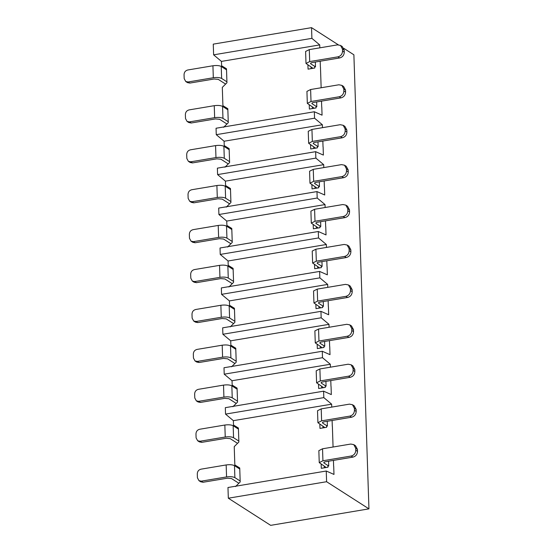 <?xml version="1.0" encoding="UTF-8"?>
<svg xmlns="http://www.w3.org/2000/svg" width="553" height="553" viewBox="0 0 553 553"><rect width="100%" height="100%" fill="white"/><g stroke="black" fill="none" stroke-linecap="round" stroke-linejoin="round"><path stroke-width="0.83" d="M238.412 428.16L233.511 425.015L238.405 428.043L238.868 442.013L234.23 446.644L234.831 464.935L239.732 467.962L239.767 468.958L240.196 481.933L235.55 486.564M234.831 464.935L239.732 468.073M326.249 471.018L326.602 481.718L368.948 508.864L270.673 525.35L228.327 498.205L227.967 487.504L326.249 471.018L333.977 474.433L333.701 466.248M331.053 386.409L331.323 394.593L323.602 391.178L323.816 397.621L225.534 414.107L233.366 420.66L233.511 425.015M225.534 414.107L225.32 407.665L323.602 391.178M237.085 388.241L232.184 385.095L237.085 388.123L237.548 402.1L232.903 406.725M329.733 346.496L330.003 354.673L322.275 351.266L322.489 357.701L224.214 374.187L232.039 380.74L232.184 385.095M224.214 374.187L224 367.745L322.275 351.266M235.765 348.321L230.864 345.176L235.758 348.21L236.221 362.18L231.576 366.805M328.406 306.576L328.676 314.761L320.954 311.346L321.169 317.781L222.887 334.268L230.719 340.821L230.864 345.176M222.887 334.268L222.672 327.832L320.954 311.346M234.437 308.401L229.536 305.263L234.437 308.291L234.901 322.261L230.255 326.892M327.086 266.657L327.355 274.841L319.627 271.426L319.841 277.862L221.559 294.348L229.391 300.908L229.536 305.263M221.559 294.348L221.345 287.913L319.627 271.426M233.117 268.481L228.209 265.343L233.11 268.371L233.145 269.366L233.573 282.341L228.928 286.972M325.758 226.737L326.028 234.921L318.307 231.507L318.514 237.942L220.239 254.428L228.071 260.988L228.209 265.343M220.239 254.428L220.025 247.993L318.307 231.507M231.79 228.569L226.889 225.424L231.783 228.451L232.219 241.426L232.246 242.421L227.608 247.053M324.431 186.817L324.708 195.002L316.98 191.587L317.194 198.029L218.912 214.516L226.744 221.069L226.889 225.424M218.912 214.516L218.698 208.073L316.98 191.587M230.463 188.649L225.562 185.504L230.463 188.532L230.497 189.534L230.926 202.509L226.281 207.133M323.111 146.904L323.381 155.082L315.652 151.674L315.867 158.11L217.592 174.596L225.417 181.149L225.562 185.504M217.592 174.596L217.377 168.153L315.652 151.674M229.142 148.729L224.242 145.584L229.136 148.619L229.571 161.587L229.599 162.589L224.96 167.213M321.784 106.985L322.06 115.169L314.332 111.754L314.546 118.19L216.264 134.676L224.096 141.236L224.242 145.584M216.264 134.676L216.05 128.241L314.332 111.754M227.815 108.81L222.914 105.671L227.815 108.699L228.278 122.669L223.633 127.301M226.495 68.89L221.594 65.752L226.488 68.779L226.523 69.775L226.951 82.75L222.306 87.381L222.914 105.671M338.298 44.8L311.539 27.65L311.899 38.351L213.617 54.837L221.449 61.397L221.594 65.752M213.617 54.837L213.264 44.136L311.539 27.65M322.475 127.674L322.371 124.75L314.546 118.19M322.841 141.05L323.035 146.856M323.795 167.594L323.699 164.663L315.867 158.11M324.169 180.969L324.355 186.769M325.123 207.506L325.026 204.582L317.194 198.029M325.489 220.889L325.682 226.689M326.443 247.426L326.346 244.502L318.514 237.942M326.816 260.809L327.01 266.608M327.77 287.346L327.673 284.422L319.841 277.862M328.136 300.721L328.33 306.528M329.09 327.265L328.994 324.341L321.169 317.781M329.464 340.641L329.657 346.448M330.418 367.185L330.321 364.254L322.489 357.701M330.784 380.561L330.977 386.36M331.745 407.098L331.641 404.174L323.816 397.621M332.111 420.48L332.305 426.28M333.065 447.018L332.381 426.328M333.438 460.4L333.625 466.2M368.948 508.864L353.885 54.795L343.779 48.311M319.821 47.835L319.724 44.911L311.899 38.351M320.194 61.217L320.387 67.017M321.148 87.754L320.464 67.065M321.514 101.13L321.708 106.936M327.977 467.209L321.3 468.329L321.162 464.257M324.328 467.824L324.272 466.248M326.657 427.289L319.973 428.409L319.841 424.338M323 427.904L322.952 426.328M228.327 498.205L326.602 481.718M317.657 266.657L317.705 268.233M321.355 267.617L314.678 268.737L314.546 264.666M318.977 306.576L319.033 308.145M322.682 307.537L316.005 308.657L315.867 304.585M320.305 346.496L320.353 348.065M324.003 347.457L317.325 348.577L317.194 344.498M321.625 386.416L321.68 387.985M325.33 387.37L318.652 388.489L318.514 384.418M311.035 67.065L311.083 68.641M314.733 68.026L308.056 69.146L307.924 65.074M312.355 106.985L312.41 108.554M316.06 107.946L309.383 109.065L309.245 104.994M313.682 146.904L313.731 148.474M317.387 147.865L310.703 148.985L310.572 144.907M315.003 186.824L315.058 188.393M318.708 187.778L312.03 188.898L311.892 184.826M316.33 226.737L316.385 228.313M320.035 227.698L313.351 228.818L313.219 224.746M225.417 181.149L323.699 164.663M319.302 181.785L319.461 186.589L318.597 186.734L318.632 187.73M226.744 221.069L325.026 204.582M320.622 221.705L320.781 226.509L319.924 226.654L319.959 227.649M228.071 260.988L326.346 244.502M321.95 261.624L322.109 266.428L321.252 266.574L321.279 267.569M229.391 300.908L327.673 284.422M323.27 301.537L323.429 306.341L322.572 306.486L322.606 307.489M230.719 340.821L328.994 324.341M324.597 341.457L324.756 346.261L323.899 346.406L323.934 347.408M232.039 380.74L330.321 364.254M325.917 381.376L326.083 386.181L325.219 386.326L325.254 387.321M233.366 420.66L331.641 404.174M328.572 461.216L328.731 466.02L327.867 466.165L327.901 467.161M327.245 421.296L327.404 426.1L326.546 426.245L326.581 427.241M224.096 141.236L322.371 124.75M317.975 141.865L318.134 146.669L317.277 146.815L317.311 147.817M221.449 61.397L319.724 44.911M316.648 101.946L316.814 106.757L315.95 106.895L315.984 107.897M315.328 62.033L315.486 66.837L314.629 66.982L314.664 67.978M240.161 481.013L234.88 477.626C232.965 476.672 230.193 476.444 226.564 476.928L201.375 481.151L203.103 482.257L200.704 481.794L198.976 480.688L197.421 477.799L197.29 473.81C197.435 471.343 198.665 469.801 200.974 469.179L226.163 464.949C229.799 464.465 232.571 464.7 234.486 465.654L239.767 469.041M238.841 441.094L233.56 437.706C231.645 436.759 228.873 436.524 225.237 437.008L200.048 441.232L201.776 442.345L199.384 441.882L197.656 440.769L196.101 437.879L195.969 433.891C196.115 431.43 197.338 429.881 199.654 429.259L224.843 425.036C228.472 424.545 231.244 424.78 233.159 425.734L238.44 429.121M237.514 401.181L232.232 397.794C230.318 396.84 227.546 396.605 223.917 397.089L198.727 401.312L200.456 402.425L198.057 401.962L196.329 400.856L194.774 397.966L194.642 393.971C194.787 391.51 196.018 389.962 198.327 389.34L223.516 385.116C227.152 384.632 229.924 384.86 231.838 385.814L237.119 389.201M236.193 361.261L230.905 357.874C228.997 356.92 226.218 356.685 222.589 357.169L197.4 361.399L199.128 362.505L196.737 362.042L195.009 360.936L193.453 358.047L193.322 354.051C193.467 351.59 194.691 350.049 197.006 349.42L222.195 345.196C225.824 344.713 228.596 344.948 230.511 345.895L235.792 349.282M234.866 321.341L229.585 317.954C227.67 317 224.898 316.765 221.269 317.256L196.073 321.48L197.808 322.586L195.409 322.123L193.681 321.017L192.126 318.127L191.995 314.139C192.14 311.671 193.37 310.129 195.679 309.5L220.868 305.277C224.497 304.793 227.276 305.028 229.184 305.982L234.472 309.369M233.546 281.422L228.258 278.035C226.343 277.081 223.571 276.853 219.942 277.336L194.753 281.56L196.481 282.666L194.089 282.203L192.354 281.097L190.806 278.207L190.667 274.219C190.82 271.751 192.043 270.21 194.352 269.588L219.548 265.357C223.177 264.873 225.949 265.108 227.864 266.062L233.145 269.449M232.219 241.502L226.937 238.115C225.023 237.168 222.251 236.933 218.615 237.417L193.426 241.64L195.154 242.753L192.762 242.29L191.034 241.177L189.479 238.288L189.347 234.299C189.492 231.838 190.723 230.29 193.032 229.668L218.221 225.444C221.85 224.953 224.622 225.189 226.536 226.142L231.825 229.53M230.891 201.589L225.61 198.202C223.695 197.248 220.924 197.013 217.294 197.497L192.105 201.721L193.833 202.833L191.435 202.37L189.707 201.264L188.151 198.375L188.02 194.38C188.165 191.919 189.396 190.377 191.704 189.748L216.894 185.525C220.529 185.041 223.301 185.269 225.216 186.223L230.497 189.61M229.571 161.67L224.29 158.282C222.375 157.328 219.603 157.093 215.967 157.577L190.778 161.808L192.506 162.914L190.114 162.451L188.386 161.345L186.831 158.455L186.7 154.46C186.845 151.999 188.068 150.457 190.384 149.828L215.573 145.605C219.202 145.121 221.974 145.356 223.889 146.303L229.17 149.69M228.244 121.75L222.963 118.363C221.048 117.409 218.276 117.174 214.647 117.665L189.458 121.888L191.186 122.994L188.787 122.531L187.059 121.425L185.504 118.536L185.373 114.547C185.518 112.079 186.748 110.538 189.057 109.909L214.246 105.685C217.882 105.201 220.654 105.436 222.569 106.39L227.85 109.777M226.924 81.83L221.635 78.443C219.728 77.489 216.949 77.261 213.32 77.745L188.131 81.968L189.859 83.074L187.467 82.611L185.739 81.505L184.184 78.616L184.052 74.627C184.197 72.16 185.421 70.618 187.737 69.996L212.926 65.766C216.555 65.282 219.327 65.517 221.241 66.471L226.523 69.858M198.976 480.688L201.375 481.151M203.103 482.257L227.338 478.193L231.5 478.545L238.861 483.267M201.776 442.345L226.011 438.273L230.172 438.626L237.534 443.347M322.109 266.428L317.429 263.428C316.814 262.896 317.332 262.461 318.998 262.115L346.289 257.539L344.554 256.433L316.316 261.168L312.625 263.041L319.606 267.908M323.429 306.341L318.756 303.348C318.134 302.816 318.659 302.373 320.318 302.035L347.609 297.459L345.881 296.353L317.636 301.088L313.945 302.961L320.934 307.827M324.756 346.261L320.076 343.268C319.461 342.729 319.98 342.293 321.646 341.954L348.936 337.378L347.208 336.265L318.963 341.007L315.272 342.874L322.254 347.747M326.083 386.181L321.404 383.181C320.781 382.648 321.307 382.213 322.966 381.874L350.256 377.291L348.528 376.185L320.284 380.927L316.593 382.794L323.581 387.667M327.404 426.1L322.724 423.1C322.109 422.568 322.634 422.133 324.293 421.787L351.584 417.211L349.855 416.105L321.611 420.84L317.92 422.713L324.901 427.587M328.731 466.02L324.051 463.02C323.436 462.488 323.954 462.052 325.62 461.707L352.904 457.131L351.176 456.025L322.931 460.76L319.24 462.633L326.229 467.499M315.486 66.837L310.807 63.837C310.192 63.305 310.71 62.869 312.376 62.524L339.666 57.947L337.938 56.841L309.694 61.577L306.003 63.45L312.984 68.316M316.814 106.757L312.134 103.757C311.512 103.224 312.037 102.782 313.696 102.443L340.987 97.867L339.259 96.761L311.014 101.496L307.323 103.37L314.311 108.236M318.134 146.669L313.454 143.676C312.839 143.137 313.364 142.702 315.023 142.363L342.314 137.787L340.586 136.674L312.341 141.416L308.65 143.282L315.632 148.156M319.461 186.589L314.781 183.589C314.166 183.057 314.685 182.621 316.351 182.283L343.634 177.7L341.906 176.594L313.662 181.336L309.97 183.202L316.959 188.075M320.781 226.509L316.109 223.509C315.486 222.977 316.012 222.541 317.671 222.195L344.961 217.619L343.233 216.513L314.989 221.248L311.298 223.122L318.286 227.995M197.656 440.769L200.048 441.232M200.456 402.425L224.691 398.36L228.845 398.706L236.214 403.427M199.128 362.505L223.364 358.441L227.525 358.793L234.887 363.508M197.808 322.586L222.043 318.521L226.198 318.874L233.56 323.595M196.481 282.666L220.716 278.601L224.877 278.954L232.239 283.675M195.154 242.753L219.389 238.682L223.55 239.034L230.912 243.755M193.833 202.833L218.069 198.769L222.23 199.115L229.592 203.836M192.506 162.914L216.741 158.849L220.903 159.202L228.265 163.916M189.859 83.074L214.094 79.01L218.255 79.362L225.617 84.084M191.186 122.994L215.421 118.93L219.576 119.282L226.944 124.003M344.554 256.433C347.443 255.652 348.978 253.716 349.164 250.64L349.095 248.643L347.153 245.034L348.881 246.14L350.823 249.756L350.892 251.746C350.706 254.829 349.171 256.758 346.289 257.539M317.401 262.661L317.429 263.428L317.152 263.055M312.625 263.041L312.224 251.062L315.915 249.196L344.16 244.454L347.153 245.034M345.881 296.353C348.77 295.565 350.305 293.636 350.484 290.56L350.422 288.562L348.48 284.954L345.487 284.373L317.242 289.115L317.636 301.088M313.945 302.961L313.551 290.982L317.242 289.115M318.728 302.574L318.756 303.348L318.473 302.968M348.48 284.954L350.208 286.06L352.15 289.668L352.213 291.666C352.033 294.749 350.498 296.678 347.609 297.459M347.208 336.265C350.09 335.484 351.625 333.556 351.812 330.48L351.743 328.482L349.8 324.874L346.807 324.293L318.563 329.028L318.963 341.007M315.272 342.874L314.871 330.901L318.563 329.028M320.056 342.494L320.076 343.268L319.8 342.888M349.8 324.874L351.528 325.98L353.471 329.588L353.54 331.586C353.36 334.662 351.819 336.597 348.936 337.378M348.528 376.185C351.418 375.404 352.952 373.475 353.132 370.399L353.07 368.402L351.127 364.786L348.134 364.213L319.89 368.948L320.284 380.927M316.593 382.794L316.198 370.821L319.89 368.948M321.376 382.413L321.404 383.181L321.12 382.807M351.127 364.786L352.855 365.899L354.798 369.508L354.86 371.505C354.68 374.581 353.146 376.51 350.256 377.291M349.855 416.105C352.745 415.324 354.279 413.395 354.459 410.312L354.39 408.321L352.448 404.706L349.455 404.132L321.21 408.867L321.611 420.84M317.92 422.713L317.519 410.734L321.21 408.867M322.703 422.333L322.724 423.1L322.447 422.727M352.448 404.706L354.176 405.812L356.118 409.427L356.187 411.425C356.008 414.501 354.473 416.43 351.584 417.211M351.176 456.025C354.065 455.243 355.6 453.308 355.786 450.232L355.717 448.234L353.775 444.626L350.782 444.045L322.537 448.787L322.931 460.76M319.24 462.633L318.846 450.654L322.537 448.787M324.023 462.253L324.051 463.02L323.775 462.647M353.775 444.626L355.503 445.732L357.445 449.347L357.515 451.338C357.328 454.421 355.793 456.349 352.904 457.131M337.938 56.841C340.821 56.06 342.355 54.125 342.542 51.049L342.473 49.051L340.53 45.443L337.537 44.862L309.293 49.604L309.694 61.577M306.003 63.45L305.602 51.47L309.293 49.604M310.786 63.07L310.807 63.837L310.53 63.464M340.53 45.443L342.259 46.549L344.201 50.164L344.27 52.155C344.09 55.238 342.549 57.166 339.666 57.947M339.259 96.761C342.148 95.973 343.683 94.045 343.862 90.969L343.8 88.971L341.858 85.362L338.865 84.782L310.62 89.524L311.014 101.496M307.323 103.37L306.929 91.39L310.62 89.524M312.106 102.982L312.134 103.757L311.851 103.376M341.858 85.362L343.586 86.468L345.528 90.084L345.59 92.075C345.411 95.157 343.876 97.086 340.987 97.867M340.586 136.674C343.475 135.893 345.01 133.964 345.19 130.888L345.12 128.89L343.178 125.282L340.185 124.702L311.94 129.437L312.341 141.416M308.65 143.282L308.249 131.31L311.94 129.437M313.433 142.902L313.454 143.676L313.178 143.296M343.178 125.282L344.906 126.388L346.849 129.996L346.918 131.994C346.738 135.07 345.203 137.006 342.314 137.787M341.906 176.594C344.796 175.813 346.33 173.884 346.517 170.808L346.448 168.81L344.505 165.195L341.512 164.621L313.268 169.356L313.662 181.336M309.97 183.202L309.576 171.23L313.268 169.356M314.754 182.822L314.781 183.589L314.505 183.216M344.505 165.195L346.233 166.308L348.176 169.916L348.245 171.914C348.058 174.99 346.524 176.919 343.634 177.7M343.233 216.513C346.123 215.732 347.657 213.804 347.837 210.721L347.775 208.73L345.825 205.115L342.832 204.541L314.595 209.276L314.989 221.248M311.298 223.122L310.904 211.142L314.595 209.276M316.081 222.741L316.109 223.509L315.825 223.136M345.825 205.115L347.554 206.221L349.503 209.836L349.565 211.834C349.385 214.91 347.851 216.838 344.961 217.619M196.329 400.856L198.727 401.312M195.009 360.936L197.4 361.399M193.681 321.017L196.073 321.48M192.354 281.097L194.753 281.56M191.034 241.177L193.426 241.64M189.707 201.264L192.105 201.721M188.386 161.345L190.778 161.808M185.739 81.505L188.131 81.968M187.059 121.425L189.458 121.888M234.486 465.654L234.88 477.626M233.159 425.734L233.56 437.706M226.163 464.949L226.564 476.928M224.843 425.036L225.237 437.008M231.838 385.814L232.232 397.794M230.511 345.895L230.905 357.874M229.184 305.982L229.585 317.954M227.864 266.062L228.258 278.035M226.536 226.142L226.937 238.115M225.216 186.223L225.61 198.202M223.889 146.303L224.29 158.282M221.241 66.471L221.635 78.443M222.569 106.39L222.963 118.363M223.516 385.116L223.917 397.089M222.195 345.196L222.589 357.169M220.868 305.277L221.269 317.256M219.548 265.357L219.942 277.336M218.221 225.444L218.615 237.417M216.894 185.525L217.294 197.497M215.573 145.605L215.967 157.577M212.926 65.766L213.32 77.745M214.246 105.685L214.647 117.665M315.915 249.196L316.316 261.168M349.095 248.643L350.823 249.756M350.892 251.746L349.164 250.64M352.213 291.666L350.484 290.56M350.422 288.562L352.15 289.668M353.54 331.586L351.812 330.48M351.743 328.482L353.471 329.588M354.86 371.505L353.132 370.399M353.07 368.402L354.798 369.508M356.187 411.425L354.459 410.312M354.39 408.321L356.118 409.427M357.515 451.338L355.786 450.232M355.717 448.234L357.445 449.347M344.27 52.155L342.542 51.049M342.473 49.051L344.201 50.164M345.59 92.075L343.862 90.969M343.8 88.971L345.528 90.084M346.918 131.994L345.19 130.888M345.12 128.89L346.849 129.996M348.245 171.914L346.517 170.808M346.448 168.81L348.176 169.916M349.565 211.834L347.837 210.721M347.775 208.73L349.503 209.836"/></g></svg>
